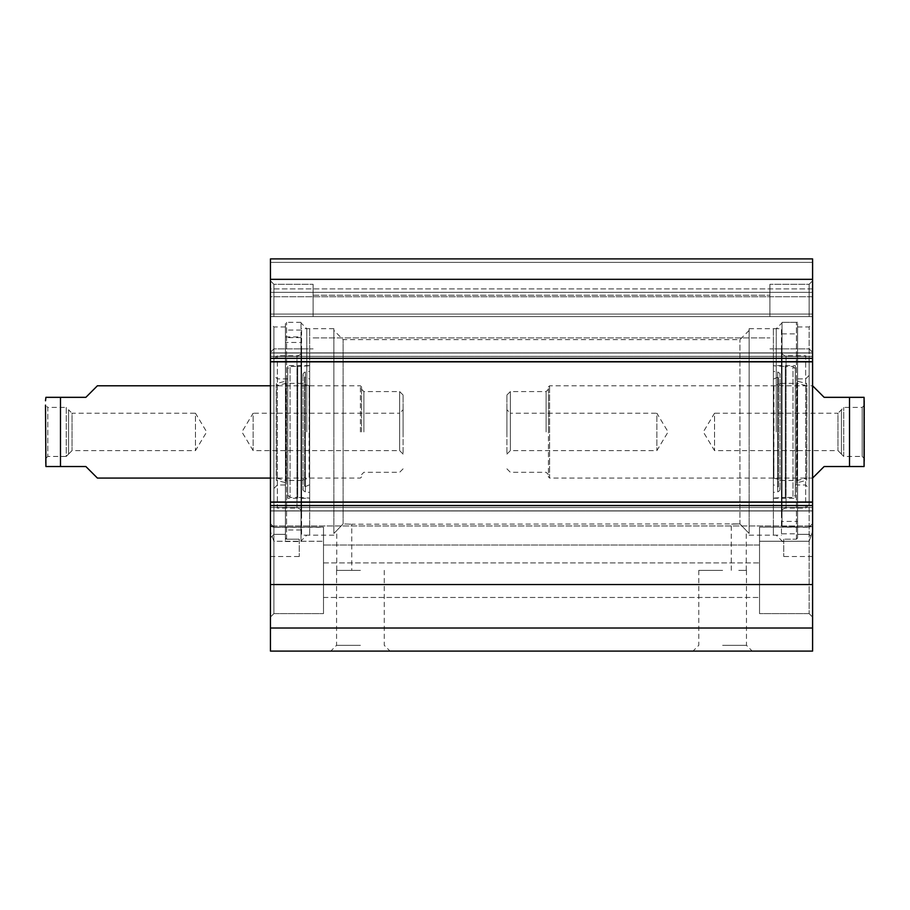 <?xml version="1.0" encoding="UTF-8"?>
<svg xmlns="http://www.w3.org/2000/svg" width="910" height="910" viewBox="0 0 910 910"><rect width="100%" height="100%" fill="white"/><g stroke="black" fill="none" stroke-linecap="round" stroke-linejoin="round"><path stroke-width="0.68" stroke-dasharray="4.55 3.41" d="M273.899 541.257L273.899 613.613L273.899 527.095L273.899 613.613L273.899 541.257L270.441 531.394L270.441 617.071L270.441 523.637L270.441 617.071L270.441 523.637L270.441 526.355L271.271 525.946L270.441 526.355L273.899 527.288L270.441 526.355L270.441 531.394L273.899 541.257L323.494 541.257L273.899 541.257M270.441 628.025L270.441 258.906L270.441 262.364L270.441 258.906L812.596 258.906L812.596 651.094L270.441 651.094L270.441 628.025L812.596 628.025M270.441 288.891L270.441 262.364L270.441 292.349L270.441 288.891L812.596 288.891L812.596 258.906L812.596 292.349L812.596 288.891L270.441 288.891M270.441 296.762L270.441 314.064L270.441 296.762L812.596 296.762L812.596 292.349L812.596 314.064L812.596 296.762L270.441 296.762M270.441 316.578L270.441 352.341L270.441 280.815L270.441 352.341L270.441 280.815L270.441 316.578L812.596 316.578L812.596 352.341L812.596 280.815L812.596 352.341L812.596 280.815L812.596 316.578L270.441 316.578M270.441 361.85L270.441 358.392L270.441 361.85L812.596 361.85L812.596 352.887L812.596 361.85L270.441 361.85L812.596 361.85M270.441 502.001L270.441 505.471L270.441 502.001L812.596 502.001L812.596 510.976L812.596 502.001L270.441 502.001L812.596 502.001M270.441 537.969L270.441 323.494L270.441 537.969L273.899 534.341L270.441 537.969M273.899 316.578L273.899 284.284L273.899 316.578M313.12 316.578L313.12 284.284L313.12 316.578M809.127 316.578L809.127 284.284L809.127 316.578M812.596 537.969L812.596 323.494L812.596 556.51L812.596 537.969L809.127 534.341L809.127 326.963L809.127 534.341L812.596 537.969M812.596 526.355L812.596 617.071L812.596 523.637L812.596 531.394L812.596 526.355L811.754 525.946L812.596 526.355L809.127 527.095L809.127 613.613L809.127 541.257L759.532 541.257L759.532 613.613L759.532 527.095L809.127 527.288L812.596 526.355M769.917 316.578L769.917 284.284L769.917 316.578M812.596 531.394L809.127 541.257L809.127 613.613L809.127 527.095L759.532 527.095L759.532 613.613L759.532 541.257L809.127 541.257L812.596 531.394M299.276 539.209L299.276 556.51L299.276 539.209L286.582 539.209L285.433 537.969L285.433 534.341L273.899 534.341L285.433 534.341L285.433 537.969L286.582 539.209L299.276 539.209M301.005 431.932L301.005 322.345L301.005 431.932M333.879 533.112L333.879 330.421L333.879 533.112M343.104 523.91C335.176 532.179 335.176 532.179 343.104 523.91C335.176 532.179 335.176 532.179 343.104 523.91L343.104 339.646L343.104 523.91L351.76 524.217L343.104 523.91M344.264 570.354L351.76 570.354L344.264 570.354M333.879 431.932L333.879 328.692L333.879 431.932M306.772 431.932L306.772 328.692L306.772 431.932M285.433 537.969L285.433 323.494L285.433 537.969M285.433 534.341L285.433 326.963L285.433 534.341M273.899 534.341L273.899 326.963L273.899 534.341M273.899 527.288L323.494 527.095L323.494 613.613L323.494 527.095L323.494 597.461L323.494 527.288L273.899 527.288M323.494 562.915L759.532 562.915L759.532 541.257L759.532 597.461L759.532 562.915L323.494 562.915M759.532 545.033L759.532 597.461L759.532 545.033L323.494 545.033L759.532 545.033M739.921 523.91C728.853 524.205 728.853 524.205 739.921 523.91L739.921 339.646L739.921 523.91C747.861 532.179 747.861 532.179 739.921 523.91C747.861 532.179 747.861 532.179 739.921 523.91L351.76 524.217L351.76 570.354M738.761 570.354L746.268 570.354L738.761 570.354M749.146 533.112L749.146 330.421L749.146 533.112M360.417 645.327L336.563 645.327L360.417 645.327M360.417 651.094L330.796 651.094L360.417 651.094M722.62 651.094L693.01 651.094L722.62 651.094M360.417 570.354L336.563 570.354L360.417 570.354M722.62 645.327L746.462 645.327L722.62 645.327M722.62 570.354L698.778 570.354L722.62 570.354M809.127 534.341L797.592 534.341L797.592 326.963L797.592 534.341L809.127 534.341M797.592 537.969L797.592 534.341L797.592 537.969L796.443 539.209L783.749 539.209L796.443 539.209L797.592 537.969L797.592 323.494L797.592 537.969M783.749 539.209L783.749 556.51L783.749 539.209M749.146 431.932L749.146 328.692L749.146 431.932M776.253 431.932L776.253 328.692L776.253 431.932M782.02 431.932L782.02 322.345L782.02 431.932M270.441 292.349L812.596 292.349L270.441 292.349M270.441 258.906L812.596 258.906L270.441 258.906M270.441 279.336L812.596 279.336M270.441 584.527L812.596 584.527M548.434 386.943L549.583 385.783L812.596 385.783L824.13 397.329L864.09 397.329L849.508 397.329L849.508 466.534L824.13 466.534L812.596 478.068L549.583 478.068L549.583 385.783L549.583 478.068L548.434 476.92L548.434 386.943L548.434 476.92M849.508 466.534L864.09 466.534L849.508 466.534M864.5 400.787L864.5 463.076M841.432 454.135L841.432 409.727L841.432 454.135L843.741 456.445L862.191 456.445L862.191 407.418L862.191 456.445L864.5 458.754L864.5 405.109L864.5 458.754M841.432 409.773L841.432 454.09L841.432 409.773L837.973 413.231L837.973 450.632L837.973 413.231L714.543 413.231L714.543 450.632L714.543 413.231L703.305 431.932L714.543 450.632L837.973 450.632L841.432 454.09M506.904 454.09L510.373 450.632L656.861 450.632L668.099 431.932L656.861 413.231L656.861 450.632L656.861 413.231L510.373 413.231L510.373 450.632L510.373 413.231L506.904 409.773L506.904 454.09L506.904 409.773M506.904 431.932L506.904 395.02L506.904 431.932M510.373 431.932L510.373 391.562L510.373 431.932M548.434 431.932L548.434 389.252L548.434 431.932M782.02 521.407L782.02 322.345L782.02 526.935L782.02 521.407L797.592 521.407L797.592 526.935L797.592 322.345L797.592 521.407M782.02 533.806L797.592 533.806M797.592 526.935L782.02 526.935M782.02 526.242L797.592 526.242M773.375 365.786L773.375 498.077L773.375 365.786L785.319 366.411L785.319 497.451L773.375 498.077M773.375 371.416L773.375 492.435L773.375 371.416L777.697 371.951L777.697 491.912C780.439 490.592 780.678 488.92 778.403 486.884L778.403 376.967L778.403 486.884L773.375 484.757L773.375 379.106L773.375 484.757M773.375 385.305L773.375 478.558L773.375 385.305L773.898 478.068L773.898 385.783L781.827 383.372L781.827 480.491L781.827 383.372L797.103 383.372L797.103 480.491L797.103 383.372L806.829 385.783L806.829 478.068L806.704 383.531L806.704 480.332L806.704 383.531L796.671 381.028L796.671 482.835L795.283 484.598L795.283 379.265L795.283 484.598M795.283 378.867L795.283 484.996L795.283 378.867L805.668 378.867L809.127 375.409L809.127 488.454L809.127 375.409M795.283 368.721L792.985 366.411L792.985 497.451L785.319 497.451L785.319 366.411L792.985 366.411L792.985 497.451L795.283 495.142L795.283 368.721L795.283 495.142M773.375 478.558L773.898 478.068L781.827 480.491L797.103 480.491L806.829 478.068L806.704 480.332L796.671 482.835L796.671 381.028L795.283 379.265M773.375 379.106L778.403 376.967L779.995 374.556C780.473 374.021 779.711 373.157 777.697 371.951L777.697 491.912L773.375 492.435M795.283 365.604L795.283 498.259L795.283 365.604L773.375 365.604L773.375 498.259L773.375 365.604M805.668 378.867L805.668 484.996L805.668 378.867M809.127 359.257L809.127 504.606L809.127 359.257L805.668 355.799L805.668 508.064L805.668 355.799L786.058 355.799C783.26 355.526 781.724 353.99 781.451 351.18L781.451 512.671L781.451 351.18M773.375 328.692L773.375 535.171L773.375 328.692L781.451 328.692L781.451 535.171L781.451 328.692M301.005 342.456L301.005 541.518L301.005 336.927L301.005 342.456L285.433 342.456L285.433 336.927L285.433 541.518L285.433 342.456M301.005 330.046L285.433 330.046M285.433 336.927L301.005 336.927M301.005 337.61L285.433 337.61M309.662 498.077L309.662 365.786L309.662 498.077L297.707 497.451L297.707 366.411L309.662 365.786M309.662 492.435L309.662 371.416L309.662 492.435L305.339 491.912L305.339 371.951C302.586 373.271 302.359 374.943 304.634 376.967L304.634 486.884L304.634 376.967L309.662 379.106L309.662 484.757L309.662 379.106M309.662 478.558L309.662 385.305L309.662 478.558L309.127 385.783L309.127 478.068L301.21 480.491L301.21 383.372L301.21 480.491L285.922 480.491L285.922 383.372L285.922 480.491L276.208 478.068L276.208 385.783L276.321 480.332L276.321 383.531L276.321 480.332L286.366 482.835L286.366 381.028L287.742 379.265L287.742 484.598L287.742 379.265M287.742 484.996L287.742 378.867L287.742 484.996L277.357 484.996L273.899 488.454L273.899 375.409L273.899 488.454M287.742 495.142L290.051 497.451L290.051 366.411L297.707 366.411L297.707 497.451L290.051 497.451L290.051 366.411L287.742 368.721L287.742 495.142L287.742 368.721M309.662 385.305L309.127 385.783L301.21 383.372L285.922 383.372L276.208 385.783L276.321 383.531L286.366 381.028L286.366 482.835L287.742 484.598M309.662 484.757L304.634 486.884L303.03 489.307C302.552 489.83 303.326 490.706 305.339 491.912L305.339 371.951L309.662 371.416M287.742 498.259L287.742 365.604L287.742 498.259L309.662 498.259L309.662 365.604L309.662 498.259M277.357 484.996L277.357 378.867L277.357 484.996M273.899 504.606L273.899 359.257L273.899 504.606L277.357 508.064L277.357 355.799L277.357 508.064L296.967 508.064C299.765 508.337 301.312 509.873 301.585 512.671L301.585 351.18L301.585 512.671M309.662 535.171L309.662 328.692L309.662 535.171L301.585 535.171L301.585 328.692L301.585 535.171M97.404 478.068L85.87 466.534L60.492 466.534L60.492 397.329L45.909 397.329L85.87 397.329L97.404 385.783M60.492 466.534L45.909 466.534L60.492 466.534M45.5 463.076L45.5 405.109L45.5 458.754L45.5 405.109L47.809 407.418L47.809 456.445L47.809 407.418L66.259 407.418L66.259 456.445L47.809 456.445L45.5 458.754M68.569 454.135L66.259 456.445L66.259 407.418L68.569 409.727L68.569 454.135L68.569 409.727M68.569 409.773L68.569 454.09L68.569 409.773L72.026 413.231L72.026 450.632L72.026 413.231L195.457 413.231L195.457 450.632L195.457 413.231L206.695 431.932L195.457 450.632L72.026 450.632L68.569 454.09M403.096 454.09L399.626 450.632L253.139 450.632L241.901 431.932L253.139 413.231L253.139 450.632L253.139 413.231L399.626 413.231L399.626 450.632L399.626 413.231L403.096 409.773L403.096 454.09L403.096 409.773M403.096 431.932L403.096 395.02L403.096 431.932M399.626 431.932L399.626 391.562L399.626 431.932M360.417 431.932L360.417 385.783L360.417 431.932M361.566 431.932L361.566 386.943L361.566 431.932M286.582 539.209L286.582 322.345L286.582 539.209M796.443 539.209L796.443 322.345L796.443 539.209M270.441 505.471L812.596 505.471M270.441 507.507L812.596 507.507L270.441 507.507M270.441 510.84L812.596 510.84L270.441 510.84M270.441 505.892L812.596 505.892L270.441 505.892M270.441 502.57L812.596 502.57L270.441 502.57M270.441 361.293L812.596 361.293L270.441 361.293M270.441 357.96L812.596 357.96L270.441 357.96M270.441 353.023L812.596 353.023L270.441 353.023M270.441 356.345L812.596 356.345L270.441 356.345M270.441 358.392L812.596 358.392M270.441 262.364L812.596 262.364L270.441 262.364M270.441 314.064L812.596 314.064L270.441 314.064M843.741 456.445L843.741 407.418L843.741 456.445M546.125 431.932L546.125 391.562L546.125 431.932M786.058 355.799L786.058 508.064L786.058 355.799M296.967 508.064L296.967 355.799L296.967 508.064M363.875 431.932L363.875 391.562L363.875 431.932M273.899 527.095L270.441 523.637L273.899 527.095L323.494 527.095L273.899 527.095M273.899 613.613L270.441 617.071L273.899 613.613L323.494 613.613L273.899 613.613M273.899 284.284L270.441 280.815L273.899 284.284L313.12 284.284L273.899 284.284M273.899 348.871L270.441 352.341L273.899 348.871L313.12 348.871L273.899 348.871M809.127 348.871L812.596 352.341L809.127 348.871L769.917 348.871L809.127 348.871M809.127 284.284L812.596 280.815L809.127 284.284L769.917 284.284L809.127 284.284M809.127 613.613L812.596 617.071L809.127 613.613L759.532 613.613L809.127 613.613M809.127 527.095L812.596 523.637L809.127 527.095L759.532 527.095L809.127 527.095M270.441 556.51L299.276 556.51M301.005 322.345L286.582 322.345L285.433 323.494M285.433 541.518L299.276 541.518M749.146 330.421L739.921 339.646L343.104 339.646L333.879 330.421M336.768 570.354L336.768 530.553L333.879 533.442M333.879 328.692L306.772 328.692L301.005 322.925M333.879 535.171L306.772 535.171L301.005 540.938M285.433 326.963L273.899 326.963L270.441 323.494M271.271 525.946L811.754 525.946L271.271 525.946M746.268 570.354L746.268 530.553L749.146 533.442M731.265 570.354L731.265 524.217M336.563 570.354L336.563 645.327L330.796 651.094M384.259 570.354L384.259 645.327L390.026 651.094M698.778 570.354L698.778 645.327L693.01 651.094M746.462 570.354L746.462 645.327L752.229 651.094M797.592 326.963L809.127 326.963L812.596 323.494M812.596 556.51L783.749 556.51M749.146 535.171L776.253 535.171L782.02 540.938M749.146 328.692L776.253 328.692L782.02 322.925M797.592 322.345L782.02 322.345L796.443 322.345L797.592 323.494M782.02 541.518L783.749 541.518M323.494 597.461L759.532 597.461L323.494 597.461M313.12 337.917L769.917 337.917L313.12 337.917M313.12 295.238L769.917 295.238L313.12 295.238M270.441 510.976L812.596 510.976L270.441 510.976M270.441 352.887L812.596 352.887L270.441 352.887M864.5 405.109L862.191 407.418L843.741 407.418L841.432 409.727M506.904 468.843L510.373 472.301L546.125 472.301L548.434 474.611M506.904 395.02L510.373 391.562L546.125 391.562L548.434 389.252M782.02 333.879L797.592 333.879M779.995 489.307L779.995 374.556L779.995 489.307M795.283 484.996L805.668 484.996L809.127 488.454M809.127 504.606L805.668 508.064L786.058 508.064C783.283 508.315 781.747 509.85 781.451 512.671M773.375 535.171L781.451 535.171M773.375 498.259L795.283 498.259M301.005 529.984L285.433 529.984M303.03 374.556L303.03 489.307L303.03 374.556M287.742 378.867L277.357 378.867L273.899 375.409M273.899 359.257L277.357 355.799L296.967 355.799C299.743 355.548 301.278 354.013 301.585 351.18M309.662 328.692L301.585 328.692M309.662 365.604L287.742 365.604M403.096 395.02L399.626 391.562L363.875 391.562L361.566 389.252M403.096 468.843L399.626 472.301L363.875 472.301L361.566 474.611M361.566 386.943L360.417 385.783L270.441 385.783M361.566 476.92L360.417 478.068L270.441 478.068"/><path stroke-width="1.36" d="M270.441 628.025L270.441 651.094L812.596 651.094L812.596 258.906L270.441 258.906L270.441 628.025L812.596 628.025M270.441 584.527L812.596 584.527M270.441 502.001L812.596 502.001M270.441 361.85L812.596 361.85M270.441 279.336L812.596 279.336M812.596 478.068L824.13 466.534L849.508 466.534L849.508 397.329L864.09 397.329L824.13 397.329L812.596 385.783M849.508 466.534L864.09 466.534L849.508 466.534M864.09 466.534L864.09 397.329M270.441 385.783L97.404 385.783L85.87 397.329L45.909 397.329L60.492 397.329L60.492 466.534L85.87 466.534L97.404 478.068L270.441 478.068M60.492 466.534L45.909 466.534L60.492 466.534M45.5 405.109L45.909 466.534M270.441 505.471L812.596 505.471M270.441 358.392L812.596 358.392M45.909 397.329L45.5 400.787"/></g></svg>
